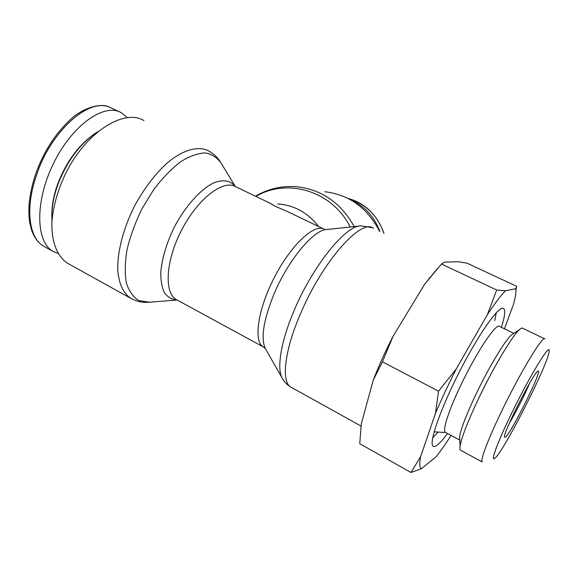 <?xml version="1.0" encoding="UTF-8"?>
<svg xmlns="http://www.w3.org/2000/svg" width="578" height="578" viewBox="0 0 578 578"><rect width="100%" height="100%" fill="white"/><g stroke="black" fill="none" stroke-linecap="round" stroke-linejoin="round"><path stroke-width="0.87" d="M350.658 199.858C364.14 205.551 373.894 216.064 379.927 231.381M52.006 220.485C51.29 209.409 53.292 197.3 58.01 184.172C67.337 160.388 80.609 142.889 97.812 131.683M96.049 132.81C79.497 143.879 66.752 160.843 57.814 183.703C53.328 196.18 51.355 207.748 51.897 218.405M58.067 253.453L53.617 251.719C35.879 242.984 34.485 202.199 53.342 163.726C71.997 125.13 104.365 102.472 121.431 112.782L127.189 117.551M59.245 179.989L69.006 161.081M323.239 228.722L288.191 211.902L275.374 206.339L270.547 203.442L235.81 186.773C223.708 179.108 198.218 198.16 181.897 229.531C165.424 260.822 163.885 293.545 176.774 299.838L263.575 347.046L265.36 348.577C260.635 338.448 263.438 320.465 273.77 294.628C288.039 260.028 314.179 229.032 327.061 229.495L359.444 226.034M277.707 203.969C294.123 205.111 307.778 212.632 318.666 226.525M324.706 191.737C349.069 194.649 367.348 207.805 379.558 231.214M130.809 298.342L68.529 263.799C57.453 257.333 51.037 241.922 51.969 221.056C53.458 204.605 58.515 187.749 67.127 170.481C88.123 130.476 124.653 108.816 143.936 120.556M432.698 437.878L438.11 432.069M494.725 320.667L496.242 312.792M447.502 433.514C443.442 439.042 440.082 442.864 437.409 444.988C435.256 446.671 433.738 446.996 432.871 445.978C428.977 442.127 440.732 408.328 459.683 371.3C478.598 334.25 498.395 306.261 503.207 308.255C505.685 309.36 505.085 315.725 501.408 327.358M513.828 333.383L499.558 326.462C496.538 322.025 475.571 353.541 459.77 387.397C448.095 412.035 442.221 431.202 445.465 432.416L459.813 440.14M529.455 383.546C524.781 394.774 515.67 412.757 509.37 423.175M505.663 437.047C512.896 430.213 544.064 366.611 537.865 371.206C533.819 372.261 503.474 431.918 504.37 437.091L505.663 437.047M511.255 414.094C529.585 376.119 550.617 341.757 549.1 351.265C549.057 362.493 502.831 453.47 494.624 458.419C490.332 461.974 497.477 442.358 511.255 414.094M516.378 287.743L515.937 290.604M504.442 328.831L513.539 304.158C515.453 297.092 516.219 291.933 515.829 288.697L516.595 286.269L466.916 263.12L458.144 261.747L444.439 262.137L441.513 264.023L424.527 284.383L437.351 268.734M496.668 290.012L505.432 290.792C500.627 295.705 494.602 303.674 487.341 314.707L496.668 290.012L441.513 264.023M421.557 468.657L410.98 472.501L420.611 456.678C419.231 463.867 419.549 467.862 421.557 468.657L436.39 456.447C440.833 450.804 445.717 443.796 451.05 435.422M438.55 391.176L456.382 368.786C448.456 384.305 441.491 399.167 435.48 413.364L438.55 391.176L382.448 361.828L373.229 380.194C378.655 366.127 385.244 351.54 392.997 336.432L382.448 361.828M420.611 456.678L435.48 413.364M505.432 290.792L515.829 288.697M456.382 368.786L487.341 314.707M373.229 380.194L361.301 423.84L359.747 443.687L410.98 472.501M424.527 284.383L392.997 336.432M544.91 338.946C543.248 334.503 520.518 371.929 501.61 411.29C487.745 439.894 479.769 461.36 482.298 462.01L460.594 450.24C459.893 449.857 459.72 448.463 460.074 446.05C461.591 437.373 467.66 421.752 478.273 399.203C493.121 367.868 512.303 335.753 519.398 329.684C521.024 328.196 522.144 327.726 522.758 328.282L544.57 338.78M459.806 439.974L459.647 436.462C460.962 428.703 466.215 415.04 475.398 395.482C488.237 368.338 504.948 340.493 511.385 335.009L513.546 333.571M383.965 233.281C380.078 222.66 374.313 214.171 366.676 207.82C361.04 203.304 354.813 200.176 347.985 198.435C365.354 203.492 377.311 215.095 383.857 233.23M44.723 246.799L44.304 246.582C27.303 237.471 25.605 204.663 37.194 173.27C50.431 133.063 89.366 94.994 111.785 108.252M324.569 229.358C315.075 222.862 291.558 244.154 274.629 276.898C257.578 309.584 253.186 342.154 263.575 347.046M265.54 348.888L282.447 378.561M235.289 186.484C230.311 180.343 222.992 179.202 213.325 183.053C200.328 189.541 185.35 206.201 174.412 226.916C166.543 243.121 161.992 258.25 160.778 272.31C160.72 280.764 161.977 287.649 164.549 292.952C167.786 297.193 171.948 299.534 177.034 299.975M149.565 302.215L138.98 300.625C133.294 297.193 129.089 291.334 126.38 283.054C124.704 273.481 124.942 262.267 127.088 249.407C130.361 235.976 135.331 222.422 142 208.752L153.611 189.757C162.31 178.291 171.269 168.978 180.481 161.826C189.505 156.183 197.755 153.213 205.226 152.924C212.018 154.16 217.415 157.715 221.417 163.603L235.318 186.506M255.91 196.419C287.389 177.641 332.112 190.877 350.268 227.01M354.206 226.59C340.919 202.907 321.845 189.627 296.984 186.759C282.129 185.56 268.286 188.71 255.447 196.195M371.755 227.537L361.012 225.861C346.186 224.929 313.103 265.223 294.281 310.148C280.879 341.258 276.551 368.583 282.237 378.207C284.318 381.986 287.266 385.006 291.088 387.253M361.033 426.051L291.384 387.412C281.096 382.983 283.942 351.93 300.43 313.919C322.618 261.018 361.842 217.581 373.54 228.382M220.297 161.768C217.35 157.194 213.455 153.582 208.607 150.923C198.514 145.656 183.58 149.449 167.699 162.562C155.511 173.537 144.608 187.727 135.006 205.147C123.157 228.296 116.915 252.983 117.847 271.516C119.321 284.911 123.793 293.942 131.271 298.602C136.885 301.528 142.759 302.749 148.9 302.265L177.092 300.011M109.228 107.082C102.53 102.963 83.796 106.59 69.851 120.058C55.134 134.06 43.921 151.515 36.212 172.439C32.317 183.681 29.919 194.591 29.008 205.154C28.763 212.299 29.001 218.152 29.731 222.703L31.544 229.965C34.391 237.97 38.647 243.511 44.304 246.582M53.263 251.524L44.296 246.568M119.097 111.684L111.785 108.238M445.645 432.51L434.136 431.838M428.789 278.762L430.437 276.934M459.647 436.462L460.074 446.05M511.385 335.009L519.398 329.684"/></g></svg>
